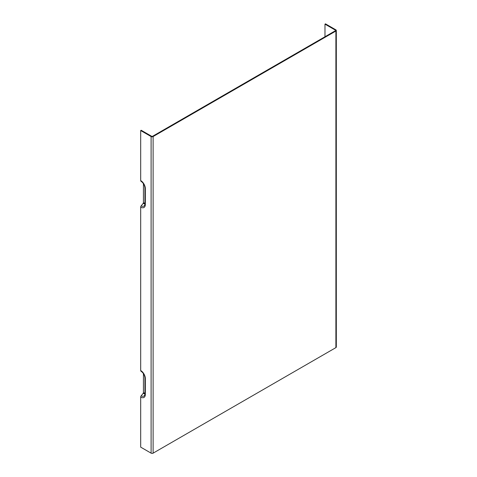 <?xml version="1.0" encoding="UTF-8"?>
<svg xmlns="http://www.w3.org/2000/svg" width="477" height="477" viewBox="0 0 477 477"><rect width="100%" height="100%" fill="white"/><g stroke="black" fill="none" stroke-linecap="round" stroke-linejoin="round"><path stroke-width="0.72" d="M144.966 187.837A1.419 0.823 0 0 0 144.919 188.045A1.419 0.823 0 0 0 145.33 188.63A6.571 3.792 -120 0 0 140.685 180.58L140.685 130.543L151.102 136.553A1.419 0.823 0 0 0 153.117 136.553L335.897 31.029A1.419 0.823 0 0 0 336.315 30.445A1.419 0.823 0 0 0 335.897 29.866L325.481 23.85L324.98 24.142L324.98 36.753M140.685 180.58A1.419 0.823 120 0 0 140.977 181.23C143.338 182.9 144.65 185.171 144.919 188.045L144.919 203.876A1.419 0.823 0 0 0 145.33 204.46L145.33 188.63M143.428 183.663L143.428 202.725A0.71 0.411 -60 0 1 143.178 203.375L141.186 205.843A1.419 0.823 120 0 0 140.685 207.143L140.685 370.534A1.419 0.823 120 0 0 140.977 371.184C143.338 372.853 144.65 375.125 144.919 378.005A1.419 0.823 0 0 0 145.33 378.583A6.571 3.792 -120 0 0 140.685 370.534M143.428 373.622L143.428 392.678A0.71 0.411 -60 0 1 143.178 393.328L141.186 395.803A1.419 0.823 120 0 0 140.685 397.097L140.685 447.134L151.102 453.15L151.102 136.553M324.98 24.142L335.397 30.158A0.71 0.411 180 0 1 335.605 30.445A0.71 0.411 180 0 1 335.397 30.737L152.61 136.267A0.71 0.411 0 0 1 151.608 136.267L141.186 130.251L140.685 130.543M336.315 30.445L336.315 347.041A1.419 0.823 180 0 1 335.897 347.62L153.117 453.15A1.419 0.823 180 0 1 151.102 453.15M144.966 203.667A1.419 0.823 0 0 0 144.919 203.876L144.716 205.08A5.342 3.083 60 0 1 141.186 205.843M140.685 207.143A6.571 3.792 -120 0 0 145.33 204.46M140.685 397.097A6.571 3.792 -120 0 0 145.33 394.413L145.33 378.583M144.966 377.79A1.419 0.823 0 0 0 144.919 378.005L144.919 393.835A1.419 0.823 0 0 0 145.33 394.413M144.966 393.62A1.419 0.823 0 0 0 144.919 393.835L144.716 395.034A5.342 3.083 60 0 1 141.186 395.803M143.178 393.328A3.721 2.147 -120 0 0 144.919 393.573M335.397 30.737L335.397 30.158M144.919 392.869A3.1 1.789 60 0 1 143.428 392.678M144.919 202.91A3.1 1.789 60 0 1 143.428 202.725M143.178 203.375A3.721 2.147 -120 0 0 144.919 203.619M335.897 31.029L335.897 347.62M153.117 453.15L153.117 136.553"/></g></svg>

